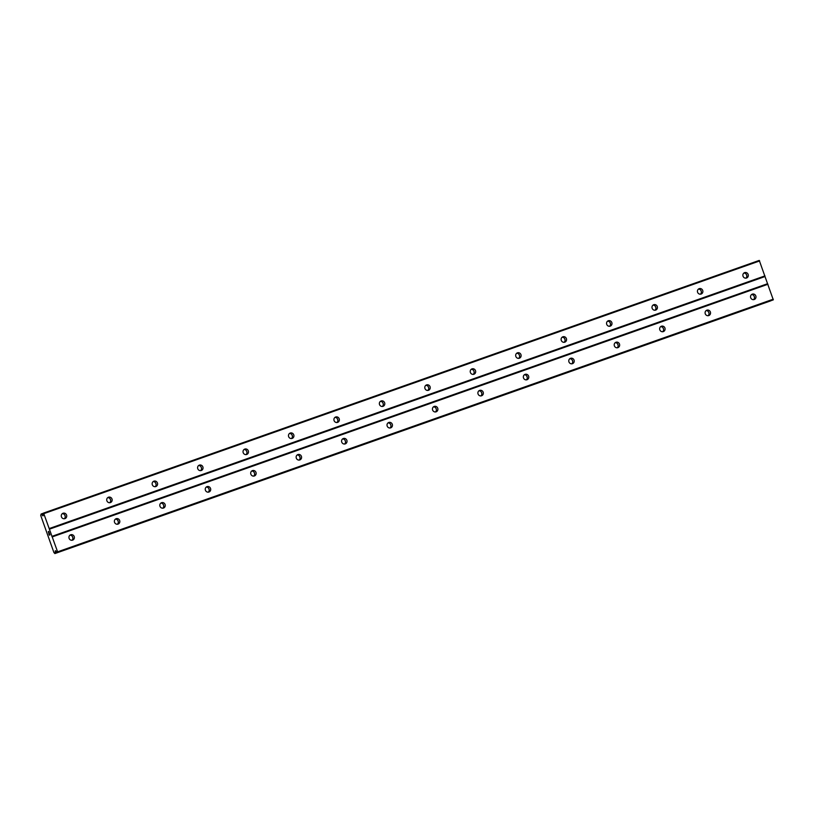 <?xml version="1.0" encoding="UTF-8"?>
<svg xmlns="http://www.w3.org/2000/svg" width="814" height="814" viewBox="0 0 814 814"><rect width="100%" height="100%" fill="white"/><g stroke="black" fill="none" stroke-linecap="round" stroke-linejoin="round"><path stroke-width="1.22" d="M746.55 278.012A2.859 2.707 -111 0 1 743.05 276.261A2.859 2.707 -111 0 1 744.637 272.629A2.859 2.707 -111 0 1 748.137 274.379A2.859 2.707 -111 0 1 746.55 278.012M701.108 294.047A2.859 2.707 -111 0 1 697.608 292.297A2.859 2.707 -111 0 1 699.195 288.675A2.859 2.707 -111 0 1 702.696 290.425A2.859 2.707 -111 0 1 701.108 294.047M655.667 310.093A2.859 2.707 -111 0 1 652.167 308.343A2.859 2.707 -111 0 1 653.754 304.711A2.859 2.707 -111 0 1 657.254 306.461A2.859 2.707 -111 0 1 655.667 310.093M610.235 326.129A2.859 2.707 -111 0 1 606.735 324.379A2.859 2.707 -111 0 1 608.312 320.757A2.859 2.707 -111 0 1 611.813 322.507A2.859 2.707 -111 0 1 610.235 326.129M564.794 342.175A2.859 2.707 -111 0 1 561.294 340.425A2.859 2.707 -111 0 1 562.881 336.793A2.859 2.707 -111 0 1 566.381 338.553A2.859 2.707 -111 0 1 564.794 342.175M519.352 358.221A2.859 2.707 -111 0 1 515.852 356.461A2.859 2.707 -111 0 1 517.439 352.838A2.859 2.707 -111 0 1 520.94 354.589A2.859 2.707 -111 0 1 519.352 358.221M473.911 374.257A2.859 2.707 -111 0 1 470.411 372.507A2.859 2.707 -111 0 1 471.998 368.874A2.859 2.707 -111 0 1 475.498 370.635A2.859 2.707 -111 0 1 473.911 374.257M428.469 390.303A2.859 2.707 -111 0 1 424.969 388.543A2.859 2.707 -111 0 1 426.556 384.92A2.859 2.707 -111 0 1 430.057 386.67A2.859 2.707 -111 0 1 428.469 390.303M383.038 406.339A2.859 2.707 -111 0 1 379.538 404.589A2.859 2.707 -111 0 1 381.115 400.966A2.859 2.707 -111 0 1 384.615 402.716A2.859 2.707 -111 0 1 383.038 406.339M337.596 422.385A2.859 2.707 -111 0 1 334.096 420.635A2.859 2.707 -111 0 1 335.683 417.002A2.859 2.707 -111 0 1 339.184 418.752A2.859 2.707 -111 0 1 337.596 422.385M292.155 438.42A2.859 2.707 -111 0 1 288.655 436.67A2.859 2.707 -111 0 1 290.242 433.048A2.859 2.707 -111 0 1 293.742 434.798A2.859 2.707 -111 0 1 292.155 438.42M246.713 454.466A2.859 2.707 -111 0 1 243.213 452.716A2.859 2.707 -111 0 1 244.8 449.084A2.859 2.707 -111 0 1 248.301 450.834A2.859 2.707 -111 0 1 246.713 454.466M201.272 470.502A2.859 2.707 -111 0 1 197.771 468.752A2.859 2.707 -111 0 1 199.359 465.13A2.859 2.707 -111 0 1 202.859 466.88A2.859 2.707 -111 0 1 201.272 470.502M155.84 486.548A2.859 2.707 -111 0 1 152.33 484.798A2.859 2.707 -111 0 1 153.917 481.166A2.859 2.707 -111 0 1 157.417 482.916A2.859 2.707 -111 0 1 155.84 486.548M110.399 502.584A2.859 2.707 -111 0 1 106.899 500.834A2.859 2.707 -111 0 1 108.476 497.212A2.859 2.707 -111 0 1 111.986 498.962A2.859 2.707 -111 0 1 110.399 502.584M64.957 518.63A2.859 2.707 -111 0 1 61.457 516.88A2.859 2.707 -111 0 1 63.044 513.247A2.859 2.707 -111 0 1 66.545 514.997A2.859 2.707 -111 0 1 64.957 518.63M754.212 299.521A2.859 2.707 -111 0 1 750.712 297.771A2.859 2.707 -111 0 1 752.299 294.149A2.859 2.707 -111 0 1 755.799 295.899A2.859 2.707 -111 0 1 754.212 299.521M708.77 315.567A2.859 2.707 -111 0 1 705.27 313.817A2.859 2.707 -111 0 1 706.857 310.185A2.859 2.707 -111 0 1 710.357 311.935A2.859 2.707 -111 0 1 708.77 315.567M663.329 331.603A2.859 2.707 -111 0 1 659.828 329.853A2.859 2.707 -111 0 1 661.416 326.231A2.859 2.707 -111 0 1 664.916 327.981A2.859 2.707 -111 0 1 663.329 331.603M617.897 347.649A2.859 2.707 -111 0 1 614.387 345.899A2.859 2.707 -111 0 1 615.974 342.267A2.859 2.707 -111 0 1 619.474 344.017A2.859 2.707 -111 0 1 617.897 347.649M572.456 363.685A2.859 2.707 -111 0 1 568.955 361.935A2.859 2.707 -111 0 1 570.543 358.313A2.859 2.707 -111 0 1 574.043 360.063A2.859 2.707 -111 0 1 572.456 363.685M527.014 379.731A2.859 2.707 -111 0 1 523.514 377.981A2.859 2.707 -111 0 1 525.101 374.348A2.859 2.707 -111 0 1 528.601 376.109A2.859 2.707 -111 0 1 527.014 379.731M481.573 395.777A2.859 2.707 -111 0 1 478.072 394.017A2.859 2.707 -111 0 1 479.66 390.394A2.859 2.707 -111 0 1 483.16 392.144A2.859 2.707 -111 0 1 481.573 395.777M436.131 411.813A2.859 2.707 -111 0 1 432.631 410.063A2.859 2.707 -111 0 1 434.218 406.43A2.859 2.707 -111 0 1 437.718 408.19A2.859 2.707 -111 0 1 436.131 411.813M390.689 427.859A2.859 2.707 -111 0 1 387.189 426.098A2.859 2.707 -111 0 1 388.777 422.476A2.859 2.707 -111 0 1 392.277 424.226A2.859 2.707 -111 0 1 390.689 427.859M345.258 443.895A2.859 2.707 -111 0 1 341.758 442.144A2.859 2.707 -111 0 1 343.335 438.522A2.859 2.707 -111 0 1 346.845 440.272A2.859 2.707 -111 0 1 345.258 443.895M299.817 459.941A2.859 2.707 -111 0 1 296.316 458.19A2.859 2.707 -111 0 1 297.904 454.558A2.859 2.707 -111 0 1 301.404 456.308A2.859 2.707 -111 0 1 299.817 459.941M254.375 475.976A2.859 2.707 -111 0 1 250.875 474.226A2.859 2.707 -111 0 1 252.462 470.604A2.859 2.707 -111 0 1 255.962 472.354A2.859 2.707 -111 0 1 254.375 475.976M208.933 492.022A2.859 2.707 -111 0 1 205.433 490.272A2.859 2.707 -111 0 1 207.021 486.64A2.859 2.707 -111 0 1 210.521 488.39A2.859 2.707 -111 0 1 208.933 492.022M163.492 508.058A2.859 2.707 -111 0 1 159.992 506.308A2.859 2.707 -111 0 1 161.579 502.686A2.859 2.707 -111 0 1 165.079 504.436A2.859 2.707 -111 0 1 163.492 508.058M118.061 524.104A2.859 2.707 -111 0 1 114.56 522.354A2.859 2.707 -111 0 1 116.137 518.721A2.859 2.707 -111 0 1 119.638 520.472A2.859 2.707 -111 0 1 118.061 524.104M72.619 540.14A2.859 2.707 -111 0 1 69.119 538.39A2.859 2.707 -111 0 1 70.706 534.767A2.859 2.707 -111 0 1 74.206 536.518A2.859 2.707 -111 0 1 72.619 540.14M745.99 273.901A4.762 4.518 -111 0 1 746.835 276.109M700.549 289.947A4.762 4.518 -111 0 1 701.393 292.155M655.107 305.983A4.762 4.518 -111 0 1 655.952 308.191M609.666 322.029A4.762 4.518 -111 0 1 610.51 324.237M564.224 338.075A4.762 4.518 -111 0 1 565.079 340.272M518.783 354.11A4.762 4.518 -111 0 1 519.637 356.318M473.351 370.156A4.762 4.518 -111 0 1 474.196 372.354M427.91 386.192A4.762 4.518 -111 0 1 428.754 388.4M382.468 402.238A4.762 4.518 -111 0 1 383.313 404.436M337.027 418.274A4.762 4.518 -111 0 1 337.871 420.482M291.585 434.32A4.762 4.518 -111 0 1 292.44 436.518M246.154 450.356A4.762 4.518 -111 0 1 246.998 452.564M200.712 466.402A4.762 4.518 -111 0 1 201.557 468.599M155.27 482.437A4.762 4.518 -111 0 1 156.115 484.645M109.829 498.483A4.762 4.518 -111 0 1 110.673 500.691M64.387 514.519A4.762 4.518 -111 0 1 65.242 516.727M753.642 295.421A4.762 4.518 -111 0 1 754.497 297.619M708.211 311.457A4.762 4.518 -111 0 1 709.055 313.665M662.769 327.503A4.762 4.518 -111 0 1 663.614 329.711M617.327 343.539A4.762 4.518 -111 0 1 618.172 345.747M571.886 359.584A4.762 4.518 -111 0 1 572.73 361.792M526.444 375.63A4.762 4.518 -111 0 1 527.299 377.828M481.013 391.666A4.762 4.518 -111 0 1 481.857 393.874M435.571 407.712A4.762 4.518 -111 0 1 436.416 409.91M390.13 423.748A4.762 4.518 -111 0 1 390.974 425.956M344.688 439.794A4.762 4.518 -111 0 1 345.533 441.992M299.247 455.83A4.762 4.518 -111 0 1 300.101 458.038M253.815 471.876A4.762 4.518 -111 0 1 254.66 474.074M208.374 487.912A4.762 4.518 -111 0 1 209.218 490.12M162.932 503.958A4.762 4.518 -111 0 1 163.777 506.166M117.491 519.993A4.762 4.518 -111 0 1 118.335 522.201M72.049 536.039A4.762 4.518 -111 0 1 72.904 538.247M49.298 534.981L48.901 533.862M49.562 534.869L49.349 534.259L49.573 534.869M49.4 534.249L49.613 534.849M49.888 534.747L49.481 533.628L49.888 534.747M48.85 533.872L49.308 535.134L48.85 533.872M49.532 533.618L49.98 534.879L49.298 535.134M48.341 531.807L48.677 532.946M48.291 531.664L49.115 532.58M48.667 532.142L49.267 532.865L48.667 532.142M48.738 531.379L49.267 532.875M55.291 550.824L55.159 553.459L53.958 552.645L40.71 515.435L41.117 514.01L43.081 515.842L43.58 513.064L57.601 551.841L57.204 552.665L55.545 550.732M772.873 300.02L57.204 552.665L773.3 299.857L759.259 260.409L43.58 513.064M770.482 300.936L54.813 553.591L770.878 300.722M69.933 535.195A2.859 2.707 -111 0 1 71.897 540.293M115.374 519.149A2.859 2.707 -111 0 1 117.338 524.247M160.816 503.113A2.859 2.707 -111 0 1 162.769 508.201M206.257 487.067A2.859 2.707 -111 0 1 208.211 492.165M251.699 471.031A2.859 2.707 -111 0 1 253.653 476.119M297.13 454.985A2.859 2.707 -111 0 1 299.094 460.083M342.572 438.95A2.859 2.707 -111 0 1 344.536 444.037M388.013 422.904A2.859 2.707 -111 0 1 389.967 428.001M433.455 406.868A2.859 2.707 -111 0 1 435.409 411.955M478.897 390.822A2.859 2.707 -111 0 1 480.85 395.919M524.338 374.776A2.859 2.707 -111 0 1 526.292 379.873M569.769 358.74A2.859 2.707 -111 0 1 571.733 363.838M615.211 342.694A2.859 2.707 -111 0 1 617.175 347.792M660.653 326.658A2.859 2.707 -111 0 1 662.606 331.746M706.094 310.612A2.859 2.707 -111 0 1 708.048 315.71M751.536 294.576A2.859 2.707 -111 0 1 753.489 299.664M62.271 513.675A2.859 2.707 -111 0 1 64.235 518.772M107.713 497.639A2.859 2.707 -111 0 1 109.676 502.737M153.154 481.593A2.859 2.707 -111 0 1 155.118 486.691M198.596 465.557A2.859 2.707 -111 0 1 200.549 470.645M244.037 449.511A2.859 2.707 -111 0 1 245.991 454.609M289.479 433.475A2.859 2.707 -111 0 1 291.432 438.563M334.91 417.429A2.859 2.707 -111 0 1 336.874 422.527M380.352 401.394A2.859 2.707 -111 0 1 382.315 406.481M425.793 385.348A2.859 2.707 -111 0 1 427.747 390.445M471.235 369.312A2.859 2.707 -111 0 1 473.188 374.399M516.676 353.266A2.859 2.707 -111 0 1 518.63 358.363M562.108 337.22A2.859 2.707 -111 0 1 564.071 342.318M607.549 321.184A2.859 2.707 -111 0 1 609.513 326.282M652.991 305.138A2.859 2.707 -111 0 1 654.944 310.236M698.432 289.102A2.859 2.707 -111 0 1 700.386 294.19M743.874 273.056A2.859 2.707 -111 0 1 745.828 278.154M49.328 529.202L764.997 276.546M51.882 536.375L767.551 283.72M49.298 528.53L764.977 275.875M43.976 513.593L759.655 260.938M41.87 514.824L43.142 514.377M41.768 514.723L43.142 514.245M55.21 552.472L56.604 551.973M55.23 552.33L56.522 551.872M57.621 552.503L773.3 299.857M57.601 551.841L773.269 299.186M52.279 536.894L767.948 284.249M42.552 515.72L43.183 515.496M41.29 514.173L43.111 513.532M41.117 514.01L43.111 513.308L41.117 514.01M55.159 553.459L770.838 300.804M55.189 553.215L57.041 552.553M55.179 551.18L55.83 550.956"/></g></svg>
